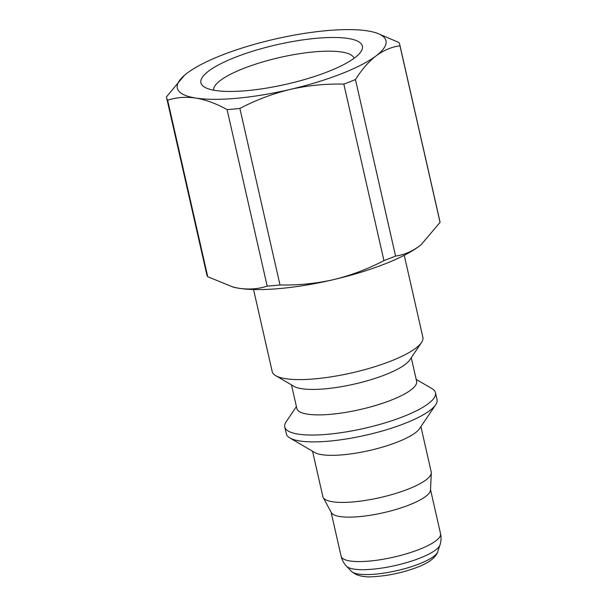 <?xml version="1.0" encoding="UTF-8"?>
<svg xmlns="http://www.w3.org/2000/svg" width="607" height="607" viewBox="0 0 607 607"><rect width="100%" height="100%" fill="white"/><g stroke="black" fill="none" stroke-linecap="round" stroke-linejoin="round"><path stroke-width="0.91" d="M421.774 244.135A106.976 26.238 167.2 0 1 421.197 244.621A106.976 26.238 167.2 0 1 419.376 246.063C411.827 251.594 403.89 254.925 395.567 256.055L355.459 79.547C361.772 69.57 368.661 61.656 376.15 55.814A106.976 26.238 167.2 0 1 341.202 73.864A106.976 26.238 167.2 0 1 290.298 89.396C307.878 85.45 325.724 83.683 343.828 84.092L383.935 260.6C367.857 269.038 351.051 275.381 333.524 279.645C315.943 283.598 298.098 285.366 279.994 284.949L239.886 108.441C255.964 100.003 272.771 93.66 290.298 89.396A106.976 26.238 167.2 0 1 195.803 98.053A106.976 26.238 167.2 0 1 185.34 74.555A106.976 26.238 167.2 0 1 187.161 73.121A106.976 26.238 167.2 0 1 273.013 39.531A106.976 26.238 167.2 0 1 367.508 30.881A106.976 26.238 167.2 0 1 372.88 31.951A106.976 26.238 167.2 0 1 376.15 55.814C383.692 50.275 391.629 46.944 399.96 45.813L440.06 222.329L421.273 244.553L419.376 246.063A106.976 26.238 167.2 0 1 333.524 279.645A106.976 26.238 167.2 0 1 239.029 288.295A106.976 26.238 167.2 0 1 233.657 287.225A106.976 26.238 167.2 0 1 232.906 287.035M207.746 276.739L167.646 100.231C176.326 97.34 185.712 96.619 195.803 98.053C205.97 99.814 216.403 103.668 227.086 109.609L267.186 286.117C258.506 289.008 249.12 289.729 239.029 288.295L233.156 287.096L207.746 276.739A119.564 29.326 167.2 0 1 206.729 274.334L166.621 97.826A119.564 29.326 167.2 0 1 166.47 96.854L184.452 75.306M239.886 108.441A119.564 29.326 167.2 0 1 227.086 109.609M355.459 79.547A119.564 29.326 167.2 0 1 349.769 81.839A119.564 29.326 167.2 0 1 343.828 84.092M376.325 32.869L398.791 42.437A119.564 29.326 167.2 0 1 399.808 44.842A119.564 29.326 167.2 0 1 399.96 45.813M167.646 100.231A119.564 29.326 167.2 0 1 166.621 97.826M395.567 256.055A119.564 29.326 167.2 0 1 389.869 258.347A119.564 29.326 167.2 0 1 383.935 260.6M399.808 44.842L439.908 221.358A119.564 29.326 167.2 0 1 440.06 222.329M327.742 71.74A82.795 20.304 167.2 0 1 204.68 87.218A82.795 20.304 167.2 0 1 235.569 57.187A82.795 20.304 167.2 0 1 326.118 37.634A82.795 20.304 167.2 0 1 360.899 51.732A82.795 20.304 167.2 0 1 327.742 71.74M279.994 284.949A119.564 29.326 167.2 0 1 267.186 286.117M404.254 255.281L422.882 337.295A77.279 18.954 167.2 0 1 421.493 342.53A77.279 18.954 167.2 0 1 390.544 361.203A77.279 18.954 167.2 0 1 275.692 375.657A77.279 18.954 167.2 0 1 272.179 371.537L253.544 289.524M421.493 342.53L409.725 359.959A61.421 15.061 167.2 0 1 385.126 374.807A61.421 15.061 167.2 0 1 293.841 386.287L275.692 375.657M411.258 357.69L416.614 381.264A61.421 15.061 167.2 0 1 390.908 400.263A61.421 15.061 167.2 0 1 330.398 414.331A61.421 15.061 167.2 0 1 296.831 408.473L291.474 384.906M416.182 379.375L431.972 388.624A77.279 18.954 167.2 0 1 435.485 392.744A77.279 18.954 167.2 0 1 403.139 416.652A77.279 18.954 167.2 0 1 327.006 434.346A77.279 18.954 167.2 0 1 284.774 426.979A77.279 18.954 167.2 0 1 286.163 421.751L296.398 406.591M435.485 392.744L437.04 399.581A77.279 18.954 167.2 0 1 435.644 404.816A77.279 18.954 167.2 0 1 404.694 423.489A77.279 18.954 167.2 0 1 289.843 437.943A77.279 18.954 167.2 0 1 286.329 433.823L284.774 426.979M435.644 404.816L419.528 428.679A55.563 13.627 167.2 0 1 397.274 442.108A55.563 13.627 167.2 0 1 314.684 452.496L289.843 437.943M420.917 426.622L431.228 472.003A55.563 13.627 167.2 0 1 431.304 472.936A55.563 13.627 167.2 0 1 407.972 489.196A55.563 13.627 167.2 0 1 323.19 497.497A55.563 13.627 167.2 0 1 322.856 496.625L312.552 451.244M431.304 472.936L430.5 490.084A50.973 12.504 167.2 0 1 409.095 505.001A50.973 12.504 167.2 0 1 331.323 512.619L323.19 497.497M213.664 90.193A72.021 17.664 167.2 0 1 243.877 68.325A72.021 17.664 167.2 0 1 314.085 51.891A72.021 17.664 167.2 0 1 354.086 58.287M419.194 549.449A50.973 12.504 167.2 0 1 368.973 561.118A50.973 12.504 167.2 0 1 341.119 556.262C342.022 560.094 343.82 563.402 346.506 566.202A48.439 11.882 167.2 0 0 419.816 558.152A48.439 11.882 167.2 0 0 439.969 544.965C441.175 541.285 441.365 537.521 440.53 533.674A50.973 12.504 167.2 0 1 419.194 549.449M439.969 544.965L437.723 551.778A44.706 10.964 167.2 0 1 419.126 563.941A44.706 10.964 167.2 0 1 351.468 571.369L346.506 566.202M372.88 31.951L373.373 32.072M233.657 287.225L233.156 287.103M331.111 512.232L341.119 556.262M430.522 489.644L440.53 533.674M437.723 551.778C437.366 553.167 434.832 560.716 417.138 567.31C402.987 572.629 388.639 575.74 374.094 576.65C363.995 577.53 356.453 575.77 351.468 571.369"/></g></svg>
